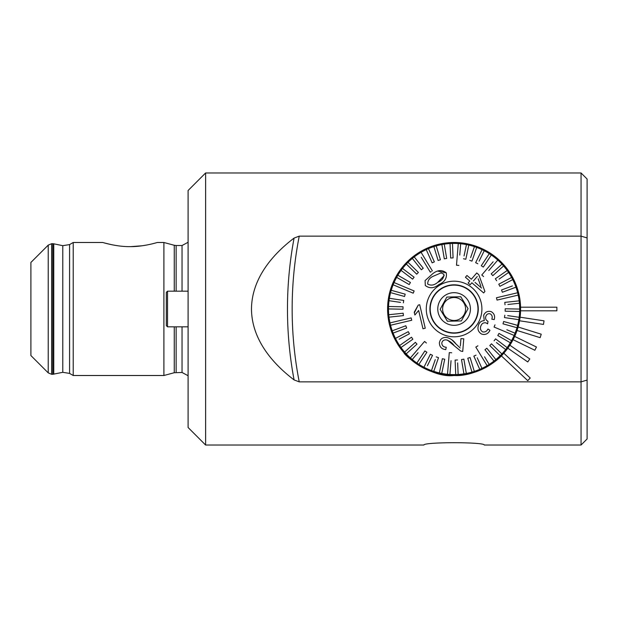 <?xml version="1.0" encoding="UTF-8"?>
<svg xmlns="http://www.w3.org/2000/svg" width="618" height="618" viewBox="0 0 618 618"><rect width="100%" height="100%" fill="white"/><g stroke="black" fill="none" stroke-linecap="round" stroke-linejoin="round"><path stroke-width="0.93" d="M587.1 380.085L581.051 381.862L581.051 445.03L484.327 445.03C484.566 441.947 423.732 441.932 423.871 445.03L205.616 445.03L205.616 172.97L581.051 172.97L581.051 236.138L587.1 237.915L587.1 438.981L581.051 445.03M581.051 381.862L299.236 381.862L294.091 379.916C272.716 363.67 251.711 339.622 251.48 309.023C251.719 278.463 272.6 254.384 294.091 238.084L299.236 236.138L581.051 236.138L581.051 381.862M581.051 172.97L587.1 179.019L587.1 237.915M520.093 317.196A66.505 66.505 0 0 1 396.903 342.928A66.505 66.505 0 0 1 435.628 245.114A66.505 66.505 0 0 1 520.093 317.196L544.025 320.827L543.477 324.419L519.545 320.781L518.857 324.118M403.817 352.53C404.751 356.177 432.523 378.293 454.045 375.505C473.272 376.825 495.953 363.137 503.037 354.029M503.794 353.187L504.373 352.53L503.794 353.187L530.221 378L527.741 380.649L501.314 355.829M556.872 310.815L556.872 307.185L520.572 307.185A66.505 66.505 0 0 1 520.572 310.815L556.872 310.815M517.034 330.476L540.147 337.667L541.229 334.207L518.108 327.015M513.095 339.691L534.864 350.275L536.447 347.007L514.678 336.424M507.811 348.204L527.749 361.939L529.804 358.95L509.873 345.215M51.642 374.292L48.227 372.878L48.227 245.122L51.642 243.708L51.642 374.292L52.769 374.292L52.769 243.708L51.642 243.708M188.088 375.721L182.04 372.476L174.261 372.724L163.901 375.505L73.218 375.505L69.587 373.411L62.789 372.322L52.769 374.292M73.218 375.505L73.218 242.495L69.587 244.589L69.587 373.411M163.901 375.505L163.901 242.495L157.258 242.495C157.134 242.55 143.044 246.86 130.05 246.628C116.995 246.852 102.99 242.557 102.843 242.495L73.218 242.495M130.8 246.628L142.356 245.755M105.384 243.206L111.982 244.759M205.616 445.03L188.088 427.494L188.088 190.506L205.616 172.97M48.227 372.878L30.9 355.551L30.9 262.449L48.227 245.122M468.058 308.683L461.345 320.935L447.386 321.244L440.14 309.317L447.386 321.244L461.345 320.935L468.058 308.683L460.804 296.756L446.845 297.065L440.14 309.317L446.119 298.401M446.25 323.314A16.323 16.323 0 0 1 442.295 297.721A16.323 16.323 0 0 1 468.042 300.526A16.323 16.323 0 0 1 446.25 323.314M474.5 296.601A23.878 23.878 0 0 1 454.632 332.878A23.878 23.878 0 0 1 433.148 297.528A23.878 23.878 0 0 1 474.5 296.601M447.092 297.065L459.29 296.787M460.804 296.756L467.108 307.131M463.909 303.036A11.487 11.487 0 0 1 457.32 320.024A11.487 11.487 0 0 1 442.612 309.255A11.487 11.487 0 0 1 463.909 303.036M520.572 310.815A66.505 66.505 0 0 0 520.572 307.185A66.505 66.505 0 0 1 520.572 310.815M431.333 271.541L430.298 272.167L431.333 271.541M421.26 257.297L430.298 272.167M423.253 268.258L421.36 269.765L423.253 268.258L414.23 256.91A65.593 65.593 0 0 1 426.227 249.618L432.144 262.859L434.354 261.87L432.144 262.859M418.386 272.445L416.702 274.176L418.386 272.445L408.011 262.318A65.593 65.593 0 0 1 412.337 258.417L421.36 269.765M414.091 277.212L412.631 279.135L414.091 277.212L402.527 268.459A65.593 65.593 0 0 1 406.327 264.048L416.702 274.176M410.422 282.472L409.216 284.574L410.422 282.472L397.853 275.242A65.593 65.593 0 0 1 401.067 270.39L412.631 279.135M409.216 284.574L396.648 277.343L409.216 284.574M405.192 294.168L404.551 296.501L405.192 294.168L391.225 290.29A65.593 65.593 0 0 1 394.068 282.557L414.13 290.962L394.068 282.557A65.593 65.593 0 0 1 397.853 275.242M414.13 290.962L413.195 293.187L414.13 290.962M391.534 292.886L404.551 296.501M403.724 300.418L403.369 302.812L403.724 300.418L389.379 298.316A65.593 65.593 0 0 1 391.225 290.29M403.044 306.798L402.998 309.216L403.044 306.798L388.544 306.513A65.593 65.593 0 0 1 389.023 300.711L400.503 302.387M403.168 313.21L403.423 315.62L403.168 313.21L388.753 314.747A65.593 65.593 0 0 1 388.498 308.93L402.998 309.216M405.817 325.748L406.667 328.011L405.817 325.748L392.237 330.823A65.593 65.593 0 0 1 389.989 322.897L411.163 317.899L389.989 322.897A65.593 65.593 0 0 1 389.008 317.158L403.423 315.62M411.163 317.899L411.719 320.248L411.163 317.899M408.297 331.665L409.417 333.805L408.297 331.665L395.458 338.401A65.593 65.593 0 0 1 393.079 333.087L406.667 328.011M399.151 339.197L409.417 333.805M411.495 337.227L412.878 339.212L411.495 337.227L399.607 345.516A65.593 65.593 0 0 1 395.458 338.401M415.373 342.341L416.995 344.133L415.373 342.341L404.612 352.059A65.593 65.593 0 0 1 400.989 347.501L412.878 339.212M424.589 341.437L426.42 343.013L424.589 341.437L410.398 357.922A65.593 65.593 0 0 1 406.235 353.851L416.995 344.133M430.367 354.253L432.53 355.327L430.367 354.253L423.94 367.254A65.593 65.593 0 0 1 416.872 363.013L424.883 350.924L416.872 363.013A65.593 65.593 0 0 1 410.398 357.922L419.398 347.471M412.229 359.498L418.062 352.724M424.883 350.924L426.899 352.26L424.883 350.924M427.393 365.725L432.53 355.327M435.273 359.614L431.48 370.576A65.593 65.593 0 0 1 423.94 367.254M436.223 356.872L438.51 357.667L436.223 356.872M442.364 358.734L444.728 359.236L442.364 358.734L439.375 372.924A65.593 65.593 0 0 1 433.759 371.364L438.51 357.667M449.286 352.584L451.696 352.785L449.286 352.584L447.502 374.261A65.593 65.593 0 0 1 441.739 373.419L444.728 359.236M455.103 360.093L457.521 359.985L455.103 360.093L455.729 374.578A65.593 65.593 0 0 1 447.502 374.261L448.235 365.354M449.912 374.462L451.047 360.68M461.499 359.56L463.879 359.151L461.499 359.56L463.94 373.851A65.593 65.593 0 0 1 458.147 374.469L457.644 362.882M467.78 358.231L470.089 357.528L467.78 358.231L471.99 372.106A65.593 65.593 0 0 1 466.32 373.45L463.879 359.151M473.844 356.13L476.045 355.141L473.844 356.13L479.753 369.371A65.593 65.593 0 0 1 474.3 371.403L470.089 357.528M475.821 347.084L477.892 345.833L475.821 347.084L487.123 365.678A65.593 65.593 0 0 1 481.963 368.382L477.227 357.791M484.945 349.742L486.837 348.235L484.945 349.742L493.96 361.09A65.593 65.593 0 0 1 487.123 365.678L479.962 353.898M489.186 364.419L484.543 356.779M489.804 345.555L491.495 343.824L489.804 345.555L500.178 355.682A65.593 65.593 0 0 1 495.86 359.583L486.837 348.235M491.495 343.824L501.87 353.952L491.495 343.824M496.416 342.542L505.663 349.541A65.593 65.593 0 0 1 500.178 355.682M494.106 340.788L495.566 338.865L494.106 340.788M497.776 335.528L498.981 333.426L497.776 335.528L510.337 342.758A65.593 65.593 0 0 1 507.123 347.61L495.566 338.865M494.06 327.038L494.995 324.813L494.06 327.038L514.13 335.443A65.593 65.593 0 0 1 511.542 340.657L498.981 333.426M510.113 333.759L501.422 330.12M502.998 323.832L503.647 321.499L502.998 323.832L516.965 327.71A65.593 65.593 0 0 1 515.057 333.21L506.814 329.757M504.473 317.582L504.821 315.188L504.473 317.582L518.819 319.684A65.593 65.593 0 0 1 517.614 325.377L503.647 321.499M505.145 311.202L505.192 308.784L505.145 311.202L519.645 311.487A65.593 65.593 0 0 1 518.819 319.684L515.945 319.259M519.166 317.289L507.687 315.613M507.903 304.481L519.437 303.253A65.593 65.593 0 0 1 519.692 309.07L505.192 308.784M505.022 304.79L504.767 302.38L505.022 304.79M519.174 300.842L504.767 302.38M497.034 300.101L496.478 297.752L497.034 300.101L518.201 295.103A65.593 65.593 0 0 1 519.437 303.253M502.372 292.252L501.53 289.989L502.372 292.252L515.953 287.177A65.593 65.593 0 0 1 518.201 295.103L504.79 298.27M504.188 295.929L508.946 294.809M512.392 285.933L501.53 289.989M499.892 286.335L498.772 284.195L499.892 286.335L512.731 279.599A65.593 65.593 0 0 1 515.953 287.177M499.074 279.112L508.583 272.484A65.593 65.593 0 0 1 511.611 277.459L498.772 284.195M496.694 280.773L495.312 278.788L496.694 280.773M488.768 270.56L497.791 260.078A65.593 65.593 0 0 1 503.577 265.941L492.816 275.659L503.577 265.941A65.593 65.593 0 0 1 507.2 270.499L495.312 278.788M492.816 275.659L491.202 273.867L492.816 275.659M483.6 276.563L481.77 274.987L483.6 276.563M493.118 261.8L481.77 274.987M483.307 267.076L481.291 265.74L483.307 267.076L491.318 254.987A65.593 65.593 0 0 1 497.791 260.078M479.112 261.144L484.249 250.746A65.593 65.593 0 0 1 491.318 254.987L489.711 257.405M477.822 263.747L475.659 262.673L482.086 249.68L475.659 262.673L477.822 263.747M471.967 261.128L469.68 260.332L471.967 261.128L476.717 247.424A65.593 65.593 0 0 1 484.249 250.746M465.825 259.266L463.461 258.764L465.825 259.266L468.815 245.076A65.593 65.593 0 0 1 476.717 247.424L475.767 250.166M474.431 246.636L470.63 257.598M459.753 255.087L460.688 243.739A65.593 65.593 0 0 1 466.451 244.581L464.056 255.929M440.418 259.769L438.1 260.472L440.418 259.769L436.2 245.894A65.593 65.593 0 0 1 444.257 244.149L446.69 258.44L444.257 244.149A65.593 65.593 0 0 1 452.461 243.422L453.087 257.907L452.461 243.422A65.593 65.593 0 0 1 460.688 243.739L460.147 250.36M458.278 243.538L456.493 265.215L458.904 265.416L456.493 265.215L457.142 257.32M453.087 257.907L450.669 258.015L453.087 257.907M446.69 258.44L444.311 258.849L446.69 258.44M434.354 261.87L428.436 248.629A65.593 65.593 0 0 1 433.89 246.597L438.1 260.472M446.25 272.808C447.177 278.069 444.759 281.955 438.996 284.473C434.16 288.421 429.595 288.768 425.323 285.524L425.068 280.626L432.554 273.874C437.413 269.927 441.978 269.572 446.25 272.808L437.953 271.163M439.653 285.23A27.81 27.81 0 0 1 481.901 308.374A27.81 27.81 0 0 1 440.734 333.388A27.81 27.81 0 0 1 439.653 285.23M463.763 338.834L460.958 338.602L463.763 338.834L462.72 351.488L463.763 338.834M460.711 351.047L462.72 351.488L460.711 351.047L454.323 345.864C452.283 342.874 449.58 340.873 446.211 339.846C443.763 339.722 442.287 340.804 441.793 343.106C441.97 345.686 443.461 347.069 446.258 347.246L445.756 349.641C441.607 349.116 439.483 346.852 439.383 342.859C440.078 339.066 442.442 337.258 446.482 337.436C450.406 338.355 453.55 340.51 455.914 343.902L451.773 339.73M447.517 340.124L454.323 345.864M460.333 346.111L460.958 338.602M425.254 328.22L419.707 304.736L425.254 328.22L422.967 328.761L418.649 310.46L414.887 315.01L418.649 310.46L422.967 328.761L423.423 328.652M414.887 315.01L414.23 312.229L418.239 305.083L414.361 312.785M471.333 279.236L466.969 275.481L465.439 277.266L469.796 281.02L468.112 282.982L470.167 284.743L471.851 282.781L483.655 292.947L484.914 291.487L483.655 292.947L471.851 282.781L470.167 284.743L468.112 282.982L469.796 281.02L465.439 277.266L466.969 275.481L471.333 279.236L476.748 272.947L471.333 279.236M477.158 273.303L478.795 274.716L484.914 291.487M480.727 280L478.795 274.716M488.004 321.298L487.617 323.886L486.204 322.944C483.747 322.364 482.001 323.307 480.951 325.771C479.885 328.405 480.456 330.445 482.673 331.889C485.037 332.322 486.799 331.372 487.95 329.023L489.974 330.298C488.143 333.836 485.393 335.118 481.746 334.137C478.131 331.99 477.104 328.853 478.664 324.751C479.668 322.078 481.53 320.727 484.249 320.703L483.67 315.226C485.292 311.874 487.818 310.692 491.256 311.673C494.245 313.457 495.227 316.099 494.191 319.614L491.82 319.182C492.654 316.887 492.137 315.118 490.275 313.874C488.243 313.357 486.799 314.099 485.933 316.099C485.099 318.455 485.787 320.186 488.004 321.298M468.815 245.076A65.593 65.593 0 0 0 466.451 244.581M489.301 253.65L481.291 265.74M501.955 264.149L491.202 273.867M512.731 279.599A65.593 65.593 0 0 0 511.611 277.459M508.583 272.484A65.593 65.593 0 0 0 507.2 270.499M516.965 327.71A65.593 65.593 0 0 0 517.614 325.377M519.645 311.487A65.593 65.593 0 0 0 519.692 309.07M517.645 292.754L496.478 297.752M510.337 342.758A65.593 65.593 0 0 0 511.542 340.657M493.96 361.09A65.593 65.593 0 0 0 495.86 359.583M505.663 349.541A65.593 65.593 0 0 0 507.123 347.61M514.13 335.443A65.593 65.593 0 0 0 515.057 333.21M479.753 369.371A65.593 65.593 0 0 0 481.963 368.382M455.729 374.578A65.593 65.593 0 0 0 458.147 374.469M463.94 373.851A65.593 65.593 0 0 0 466.32 373.45M471.99 372.106A65.593 65.593 0 0 0 474.3 371.403M439.375 372.924A65.593 65.593 0 0 0 441.739 373.419M418.888 364.35L426.899 352.26M431.48 370.576A65.593 65.593 0 0 0 433.759 371.364M404.612 352.059A65.593 65.593 0 0 0 406.235 353.851M392.237 330.823A65.593 65.593 0 0 0 393.079 333.087M399.607 345.516A65.593 65.593 0 0 0 400.989 347.501M388.753 314.747A65.593 65.593 0 0 0 389.008 317.158M389.379 298.316A65.593 65.593 0 0 0 389.023 300.711M388.544 306.513A65.593 65.593 0 0 0 388.498 308.93M390.545 325.246L411.719 320.248M414.23 256.91A65.593 65.593 0 0 0 412.337 258.417M408.011 262.318A65.593 65.593 0 0 0 406.327 264.048M402.527 268.459A65.593 65.593 0 0 0 401.067 270.39M393.133 284.79L413.195 293.187M450.043 243.531L450.669 258.015M441.87 244.55L444.311 258.849M436.2 245.894A65.593 65.593 0 0 0 433.89 246.597M441.538 288.336A24.179 24.179 0 0 1 478.27 308.459A24.179 24.179 0 0 1 442.48 330.205A24.179 24.179 0 0 1 441.538 288.336M428.436 248.629A65.593 65.593 0 0 0 426.227 249.618M432.368 270.916L421.074 252.322M441.09 272.878L443.855 274.238L441.09 272.878L433.851 275.991C429.719 277.621 427.671 280.317 427.702 284.079C430.993 285.84 434.33 285.269 437.714 282.349C441.893 280.672 443.94 277.969 443.855 274.238M444.242 275.543L437.714 282.349M418.239 305.083L419.707 304.736M455.914 343.902L460.178 347.988M480.904 286.211L478.154 278.78M475.026 282.418L481.6 288.065M477.289 276.462L473.388 281.005M188.088 291.163L167.532 291.163L167.532 326.837L188.088 326.837M167.532 326.837L166.319 325.624L166.319 292.376L167.532 291.163M299.236 236.138A378.378 378.378 0 0 0 299.236 381.862M294.091 238.084A383.067 383.067 0 0 0 294.091 379.916M53.758 374.191L53.758 243.809L52.769 243.708M62.789 372.322L62.789 245.678L53.758 243.809M174.261 372.724L174.261 326.837M174.261 291.163L174.261 245.276L163.901 242.495M176.138 372.476L176.138 326.837M176.138 291.163L176.138 245.524L174.261 245.276M182.04 372.476L182.04 326.837M182.04 291.163L182.04 245.524L176.138 245.524M62.789 245.678L69.587 244.589M182.04 245.524L188.088 242.279"/></g></svg>
